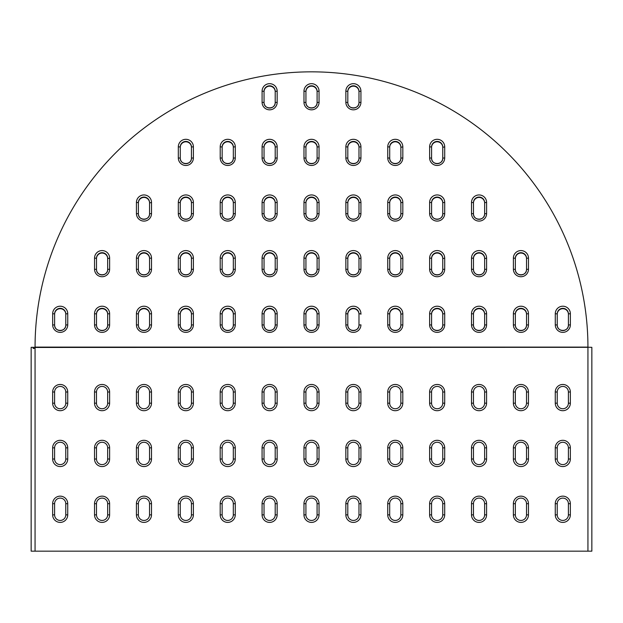 <?xml version="1.0" encoding="UTF-8"?>
<svg xmlns="http://www.w3.org/2000/svg" width="623" height="623" viewBox="0 0 623 623"><rect width="100%" height="100%" fill="white"/><g stroke="black" fill="none" stroke-linecap="round" stroke-linejoin="round"><path stroke-width="0.93" d="M262.088 102.312A7.538 7.507 -0 0 0 269.627 109.827A7.538 7.507 -0 0 0 277.165 102.312L275.21 102.484A5.584 5.56 180 0 1 269.627 108.052A5.584 5.56 180 0 1 264.043 102.484C263.693 109.648 275.568 109.648 275.21 102.484L275.21 91.355A5.584 5.56 180 0 0 269.627 85.795A5.584 5.56 180 0 0 264.043 91.355L262.088 91.184L262.088 102.312L264.043 102.484L264.043 91.721A5.584 5.56 -0 0 1 269.627 86.161A5.584 5.56 -0 0 1 275.21 91.721M35.09 346.302L35.09 348.421L33.136 348.421L33.136 347.323L35.059 347.323L35.059 551.16L31.15 551.16L31.15 347.323L33.136 347.323M35.059 346.131A276.441 275.389 180 0 1 311.991 71.84A276.441 275.389 180 0 1 587.941 347.104L587.91 347.237M345.858 102.312L347.813 102.484L347.813 91.355L345.858 91.184L345.858 102.312A7.538 7.507 -0 0 0 353.397 109.827A7.538 7.507 -0 0 0 360.935 102.312L360.935 91.184A7.538 7.507 -0 0 0 353.397 83.677A7.538 7.507 -0 0 0 345.858 91.184M347.813 91.355A5.584 5.56 180 0 1 353.397 85.795A5.584 5.56 180 0 1 358.98 91.355L358.98 102.484L360.935 102.312M358.98 91.721A5.584 5.56 -0 0 0 353.397 86.161A5.584 5.56 -0 0 0 347.813 91.721M303.977 102.312L305.932 102.484L305.932 91.355L303.977 91.184L303.977 102.312A7.538 7.507 -0 0 0 311.516 109.827A7.538 7.507 -0 0 0 319.054 102.312L319.054 91.184A7.538 7.507 -0 0 0 311.516 83.677A7.538 7.507 -0 0 0 303.977 91.184M305.932 91.355A5.584 5.56 180 0 1 311.516 85.795A5.584 5.56 180 0 1 317.099 91.355L317.099 102.484L319.054 102.312M317.099 91.721A5.584 5.56 -0 0 0 311.516 86.161A5.584 5.56 -0 0 0 305.932 91.721M178.318 157.946L180.273 158.117L180.273 146.989L178.318 146.818L178.318 157.946A7.538 7.507 -0 0 0 185.856 165.461A7.538 7.507 -0 0 0 193.395 157.946L193.395 146.818A7.538 7.507 -0 0 0 185.856 139.311A7.538 7.507 -0 0 0 178.318 146.818M180.273 146.989A5.584 5.56 180 0 1 185.856 141.429A5.584 5.56 180 0 1 191.44 146.989L191.44 158.117L193.395 157.946M191.44 147.355A5.584 5.56 -0 0 0 185.856 141.795A5.584 5.56 -0 0 0 180.273 147.355M429.629 157.946L431.583 158.117L431.583 146.989L429.629 146.818L429.629 157.946A7.538 7.507 -0 0 0 437.167 165.461A7.538 7.507 -0 0 0 444.705 157.946L444.705 146.818A7.538 7.507 -0 0 0 437.167 139.311A7.538 7.507 -0 0 0 429.629 146.818M431.583 146.989A5.584 5.56 180 0 1 437.167 141.429A5.584 5.56 180 0 1 442.751 146.989L442.751 158.117L444.705 157.946M444.705 146.818L442.751 147.355A5.584 5.56 -0 0 0 437.167 141.795A5.584 5.56 -0 0 0 431.583 147.355M220.207 157.946L222.162 158.117L222.162 147.355A5.584 5.56 -0 0 1 227.745 141.795A5.584 5.56 -0 0 1 233.329 147.355L233.329 158.117L235.284 157.946L235.284 146.818A7.538 7.507 -0 0 0 227.745 139.311A7.538 7.507 -0 0 0 220.207 146.818L220.207 157.946A7.538 7.507 -0 0 0 227.745 165.461A7.538 7.507 -0 0 0 235.284 157.946M387.747 157.946L389.702 158.117L389.702 146.989L387.747 146.818L387.747 157.946A7.538 7.507 -0 0 0 395.286 165.461A7.538 7.507 -0 0 0 402.824 157.946L402.824 146.818A7.538 7.507 -0 0 0 395.286 139.311A7.538 7.507 -0 0 0 387.747 146.818M389.702 146.989A5.584 5.56 180 0 1 395.286 141.429A5.584 5.56 180 0 1 400.869 146.989L400.869 158.117L402.824 157.946M402.824 146.818L400.869 147.355A5.584 5.56 -0 0 0 395.286 141.795A5.584 5.56 -0 0 0 389.702 147.355M262.088 157.946A7.538 7.507 -0 0 0 269.627 165.461A7.538 7.507 -0 0 0 277.165 157.946L277.165 146.818A7.538 7.507 -0 0 0 269.627 139.311A7.538 7.507 -0 0 0 262.088 146.818L262.088 157.946L264.043 158.117L264.043 147.355A5.584 5.56 -0 0 1 269.627 141.795A5.584 5.56 -0 0 1 275.21 147.355M262.088 146.818L264.043 146.989A5.584 5.56 180 0 1 269.627 141.429A5.584 5.56 180 0 1 275.21 146.989L275.21 158.117L277.165 157.946M345.858 157.946L347.813 158.117L347.813 146.989L345.858 146.818L345.858 157.946A7.538 7.507 -0 0 0 353.397 165.461A7.538 7.507 -0 0 0 360.935 157.946L360.935 146.818A7.538 7.507 -0 0 0 353.397 139.311A7.538 7.507 -0 0 0 345.858 146.818M347.813 146.989A5.584 5.56 180 0 1 353.397 141.429A5.584 5.56 180 0 1 358.98 146.989L358.98 158.117L360.935 157.946M358.98 147.355A5.584 5.56 -0 0 0 353.397 141.795A5.584 5.56 -0 0 0 347.813 147.355M303.977 157.946L305.932 158.117L305.932 146.989L303.977 146.818L303.977 157.946A7.538 7.507 -0 0 0 311.516 165.461A7.538 7.507 -0 0 0 319.054 157.946L319.054 146.818A7.538 7.507 -0 0 0 311.516 139.311A7.538 7.507 -0 0 0 303.977 146.818M305.932 146.989A5.584 5.56 180 0 1 311.516 141.429A5.584 5.56 180 0 1 317.099 146.989L317.099 158.117L319.054 157.946M317.099 147.355A5.584 5.56 -0 0 0 311.516 141.795A5.584 5.56 -0 0 0 305.932 147.355M136.437 213.58L138.392 213.751L138.392 202.623L136.437 202.452L136.437 213.58A7.538 7.507 -0 0 0 143.975 221.095A7.538 7.507 -0 0 0 151.514 213.58L151.514 202.452A7.538 7.507 -0 0 0 143.975 194.944A7.538 7.507 -0 0 0 136.437 202.452M138.392 202.623A5.584 5.56 180 0 1 143.975 197.063A5.584 5.56 180 0 1 149.559 202.623L149.559 213.751L151.514 213.58M151.514 202.452L149.559 202.989A5.584 5.56 -0 0 0 143.975 197.429A5.584 5.56 -0 0 0 138.392 202.989M471.518 213.58L473.472 213.751L473.472 202.989A5.584 5.56 -0 0 1 479.056 197.429A5.584 5.56 -0 0 1 484.639 202.989L484.639 213.751L486.594 213.58L486.594 202.452A7.538 7.507 -0 0 0 479.056 194.944A7.538 7.507 -0 0 0 471.518 202.452L471.518 213.58A7.538 7.507 -0 0 0 479.056 221.095A7.538 7.507 -0 0 0 486.594 213.58M178.318 213.58L180.273 213.751L180.273 202.989A5.584 5.56 -0 0 1 185.856 197.429A5.584 5.56 -0 0 1 191.44 202.989L191.44 213.751L193.395 213.58L193.395 202.452A7.538 7.507 -0 0 0 185.856 194.944A7.538 7.507 -0 0 0 178.318 202.452L178.318 213.58A7.538 7.507 -0 0 0 185.856 221.095A7.538 7.507 -0 0 0 193.395 213.58M429.629 213.58L431.583 213.751L431.583 202.623L429.629 202.452L429.629 213.58A7.538 7.507 -0 0 0 437.167 221.095A7.538 7.507 -0 0 0 444.705 213.58L444.705 202.452A7.538 7.507 -0 0 0 437.167 194.944A7.538 7.507 -0 0 0 429.629 202.452M431.583 202.623A5.584 5.56 180 0 1 437.167 197.063A5.584 5.56 180 0 1 442.751 202.623L442.751 213.751L444.705 213.58M442.751 202.989A5.584 5.56 -0 0 0 437.167 197.429A5.584 5.56 -0 0 0 431.583 202.989M220.207 213.58L222.162 213.751L222.162 202.989A5.584 5.56 -0 0 1 227.745 197.429A5.584 5.56 -0 0 1 233.329 202.989L233.329 213.751L235.284 213.58L235.284 202.452A7.538 7.507 -0 0 0 227.745 194.944A7.538 7.507 -0 0 0 220.207 202.452L220.207 213.58A7.538 7.507 -0 0 0 227.745 221.095A7.538 7.507 -0 0 0 235.284 213.58M387.747 213.58L389.702 213.751L389.702 202.623L387.747 202.452L387.747 213.58A7.538 7.507 -0 0 0 395.286 221.095A7.538 7.507 -0 0 0 402.824 213.58L402.824 202.452A7.538 7.507 -0 0 0 395.286 194.944A7.538 7.507 -0 0 0 387.747 202.452M389.702 202.623A5.584 5.56 180 0 1 395.286 197.063A5.584 5.56 180 0 1 400.869 202.623L400.869 213.751L402.824 213.58M400.869 202.989A5.584 5.56 -0 0 0 395.286 197.429A5.584 5.56 -0 0 0 389.702 202.989M262.088 213.58A7.538 7.507 -0 0 0 269.627 221.095A7.538 7.507 -0 0 0 277.165 213.58L277.165 202.452A7.538 7.507 -0 0 0 269.627 194.944A7.538 7.507 -0 0 0 262.088 202.452L262.088 213.58L264.043 213.751L264.043 202.989A5.584 5.56 -0 0 1 269.627 197.429A5.584 5.56 -0 0 1 275.21 202.989M262.088 202.452L264.043 202.623A5.584 5.56 180 0 1 269.627 197.063A5.584 5.56 180 0 1 275.21 202.623L275.21 213.751L277.165 213.58M345.858 213.58A7.538 7.507 -0 0 0 353.397 221.095A7.538 7.507 -0 0 0 360.935 213.58L360.935 202.452A7.538 7.507 -0 0 0 353.397 194.944A7.538 7.507 -0 0 0 345.858 202.452L345.858 213.58L347.813 213.751L347.813 202.989A5.584 5.56 -0 0 1 353.397 197.429A5.584 5.56 -0 0 1 358.98 202.989M345.858 202.452L347.813 202.623A5.584 5.56 180 0 1 353.397 197.063A5.584 5.56 180 0 1 358.98 202.623L358.98 213.751L360.935 213.58M303.977 213.58L305.932 213.751L305.932 202.623L303.977 202.452L303.977 213.58A7.538 7.507 -0 0 0 311.516 221.095A7.538 7.507 -0 0 0 319.054 213.58L319.054 202.452A7.538 7.507 -0 0 0 311.516 194.944A7.538 7.507 -0 0 0 303.977 202.452M305.932 202.623A5.584 5.56 180 0 1 311.516 197.063A5.584 5.56 180 0 1 317.099 202.623L317.099 213.751L319.054 213.58M317.099 202.989A5.584 5.56 -0 0 0 311.516 197.429A5.584 5.56 -0 0 0 305.932 202.989M94.548 269.214L96.503 269.385L96.503 258.257L94.548 258.086L94.548 269.214A7.538 7.507 -0 0 0 102.086 276.729A7.538 7.507 -0 0 0 109.625 269.214L109.625 258.086A7.538 7.507 -0 0 0 102.086 250.578A7.538 7.507 -0 0 0 94.548 258.086M96.503 258.257A5.584 5.56 180 0 1 102.086 252.697A5.584 5.56 180 0 1 107.67 258.257L107.67 269.385L109.625 269.214M109.625 258.086L107.67 258.623A5.584 5.56 -0 0 0 102.086 253.063A5.584 5.56 -0 0 0 96.503 258.623M513.399 269.214L515.353 269.385L515.353 258.623A5.584 5.56 -0 0 1 520.937 253.063A5.584 5.56 -0 0 1 526.521 258.623L526.521 269.385L528.475 269.214L528.475 258.086A7.538 7.507 -0 0 0 520.937 250.578A7.538 7.507 -0 0 0 513.399 258.086L513.399 269.214A7.538 7.507 -0 0 0 520.937 276.729A7.538 7.507 -0 0 0 528.475 269.214M136.437 269.214A7.538 7.507 -0 0 0 143.975 276.729A7.538 7.507 -0 0 0 151.514 269.214L151.514 258.086A7.538 7.507 -0 0 0 143.975 250.578A7.538 7.507 -0 0 0 136.437 258.086L136.437 269.214L138.392 269.385L138.392 258.623A5.584 5.56 -0 0 1 143.975 253.063A5.584 5.56 -0 0 1 149.559 258.623M136.437 258.086L138.392 258.257A5.584 5.56 180 0 1 143.975 252.697A5.584 5.56 180 0 1 149.559 258.257L149.559 269.385L151.514 269.214M471.518 269.214L473.472 269.385L473.472 258.257L471.518 258.086L471.518 269.214A7.538 7.507 -0 0 0 479.056 276.729A7.538 7.507 -0 0 0 486.594 269.214L486.594 258.086A7.538 7.507 -0 0 0 479.056 250.578A7.538 7.507 -0 0 0 471.518 258.086M473.472 258.257A5.584 5.56 180 0 1 479.056 252.697A5.584 5.56 180 0 1 484.639 258.257L484.639 269.385L486.594 269.214M486.594 258.086L484.639 258.623A5.584 5.56 -0 0 0 479.056 253.063A5.584 5.56 -0 0 0 473.472 258.623M178.318 269.214L180.273 269.385L180.273 258.623A5.584 5.56 -0 0 1 185.856 253.063A5.584 5.56 -0 0 1 191.44 258.623L191.44 269.385L193.395 269.214L193.395 258.086A7.538 7.507 -0 0 0 185.856 250.578A7.538 7.507 -0 0 0 178.318 258.086L178.318 269.214A7.538 7.507 -0 0 0 185.856 276.729A7.538 7.507 -0 0 0 193.395 269.214M429.629 269.214L431.583 269.385L431.583 258.257L429.629 258.086L429.629 269.214A7.538 7.507 -0 0 0 437.167 276.729A7.538 7.507 -0 0 0 444.705 269.214L444.705 258.086A7.538 7.507 -0 0 0 437.167 250.578A7.538 7.507 -0 0 0 429.629 258.086M431.583 258.257A5.584 5.56 180 0 1 437.167 252.697A5.584 5.56 180 0 1 442.751 258.257L442.751 269.385L444.705 269.214M444.705 258.086L442.751 258.623A5.584 5.56 -0 0 0 437.167 253.063A5.584 5.56 -0 0 0 431.583 258.623M220.207 269.214L222.162 269.385L222.162 258.623A5.584 5.56 -0 0 1 227.745 253.063A5.584 5.56 -0 0 1 233.329 258.623L233.329 269.385L235.284 269.214L235.284 258.086A7.538 7.507 -0 0 0 227.745 250.578A7.538 7.507 -0 0 0 220.207 258.086L220.207 269.214A7.538 7.507 -0 0 0 227.745 276.729A7.538 7.507 -0 0 0 235.284 269.214M387.747 269.214L389.702 269.385L389.702 258.257L387.747 258.086L387.747 269.214A7.538 7.507 -0 0 0 395.286 276.729A7.538 7.507 -0 0 0 402.824 269.214L402.824 258.086A7.538 7.507 -0 0 0 395.286 250.578A7.538 7.507 -0 0 0 387.747 258.086M389.702 258.257A5.584 5.56 180 0 1 395.286 252.697A5.584 5.56 180 0 1 400.869 258.257L400.869 269.385L402.824 269.214M402.824 258.086L400.869 258.623A5.584 5.56 -0 0 0 395.286 253.063A5.584 5.56 -0 0 0 389.702 258.623M262.088 269.214L264.043 269.385L264.043 258.623A5.584 5.56 -0 0 1 269.627 253.063A5.584 5.56 -0 0 1 275.21 258.623L275.21 269.385L277.165 269.214L277.165 258.086A7.538 7.507 -0 0 0 269.627 250.578A7.538 7.507 -0 0 0 262.088 258.086L262.088 269.214A7.538 7.507 -0 0 0 269.627 276.729A7.538 7.507 -0 0 0 277.165 269.214M345.858 269.214L347.813 269.385L347.813 258.257L345.858 258.086L345.858 269.214A7.538 7.507 -0 0 0 353.397 276.729A7.538 7.507 -0 0 0 360.935 269.214L360.935 258.086A7.538 7.507 -0 0 0 353.397 250.578A7.538 7.507 -0 0 0 345.858 258.086M347.813 258.257A5.584 5.56 180 0 1 353.397 252.697A5.584 5.56 180 0 1 358.98 258.257L358.98 269.385L360.935 269.214M360.935 258.086L358.98 258.623A5.584 5.56 -0 0 0 353.397 253.063A5.584 5.56 -0 0 0 347.813 258.623M303.977 269.214L305.932 269.385L305.932 258.257L303.977 258.086L303.977 269.214A7.538 7.507 -0 0 0 311.516 276.729A7.538 7.507 -0 0 0 319.054 269.214L319.054 258.086A7.538 7.507 -0 0 0 311.516 250.578A7.538 7.507 -0 0 0 303.977 258.086M305.932 258.257A5.584 5.56 180 0 1 311.516 252.697A5.584 5.56 180 0 1 317.099 258.257L317.099 269.385L319.054 269.214M317.099 258.623A5.584 5.56 -0 0 0 311.516 253.063A5.584 5.56 -0 0 0 305.932 258.623M52.667 324.848L54.622 325.019L54.622 314.257A5.584 5.56 -0 0 1 60.205 308.697A5.584 5.56 -0 0 1 65.789 314.257L65.789 325.019L67.743 324.848L67.743 313.727A7.538 7.507 -0 0 0 60.205 306.212A7.538 7.507 -0 0 0 52.667 313.727L52.667 324.848A7.538 7.507 -0 0 0 60.205 332.363A7.538 7.507 -0 0 0 67.743 324.848M555.288 324.848A7.538 7.507 -0 0 0 562.826 332.363A7.538 7.507 -0 0 0 570.364 324.848L570.364 313.727A7.538 7.507 -0 0 0 562.826 306.212A7.538 7.507 -0 0 0 555.288 313.727L555.288 324.848L557.242 325.019L557.242 314.257A5.584 5.56 -0 0 1 562.826 308.697A5.584 5.56 -0 0 1 568.41 314.257M555.288 313.727L557.242 313.891A5.584 5.56 180 0 1 562.826 308.33A5.584 5.56 180 0 1 568.41 313.891L568.41 325.019L570.364 324.848M94.548 324.848L96.503 325.019L96.503 314.257A5.584 5.56 -0 0 1 102.086 308.697A5.584 5.56 -0 0 1 107.67 314.257L107.67 325.019L109.625 324.848L109.625 313.727A7.538 7.507 -0 0 0 102.086 306.212A7.538 7.507 -0 0 0 94.548 313.727L94.548 324.848A7.538 7.507 -0 0 0 102.086 332.363A7.538 7.507 -0 0 0 109.625 324.848M513.399 324.848A7.538 7.507 -0 0 0 520.937 332.363A7.538 7.507 -0 0 0 528.475 324.848L528.475 313.727A7.538 7.507 -0 0 0 520.937 306.212A7.538 7.507 -0 0 0 513.399 313.727L513.399 324.848L515.353 325.019L515.353 314.257A5.584 5.56 -0 0 1 520.937 308.697A5.584 5.56 -0 0 1 526.521 314.257M513.399 313.727L515.353 313.891A5.584 5.56 180 0 1 520.937 308.33A5.584 5.56 180 0 1 526.521 313.891L526.521 325.019L528.475 324.848M136.437 324.848L138.392 325.019L138.392 314.257A5.584 5.56 -0 0 1 143.975 308.697A5.584 5.56 -0 0 1 149.559 314.257L149.559 325.019L151.514 324.848L151.514 313.727A7.538 7.507 -0 0 0 143.975 306.212A7.538 7.507 -0 0 0 136.437 313.727L136.437 324.848A7.538 7.507 -0 0 0 143.975 332.363A7.538 7.507 -0 0 0 151.514 324.848M471.518 324.848L473.472 325.019L473.472 314.257A5.584 5.56 -0 0 1 479.056 308.697A5.584 5.56 -0 0 1 484.639 314.257L484.639 325.019L486.594 324.848L486.594 313.727A7.538 7.507 -0 0 0 479.056 306.212A7.538 7.507 -0 0 0 471.518 313.727L471.518 324.848A7.538 7.507 -0 0 0 479.056 332.363A7.538 7.507 -0 0 0 486.594 324.848M178.318 324.848L180.273 325.019L180.273 314.257A5.584 5.56 -0 0 1 185.856 308.697A5.584 5.56 -0 0 1 191.44 314.257L191.44 325.019L193.395 324.848L193.395 313.727A7.538 7.507 -0 0 0 185.856 306.212A7.538 7.507 -0 0 0 178.318 313.727L178.318 324.848A7.538 7.507 -0 0 0 185.856 332.363A7.538 7.507 -0 0 0 193.395 324.848L193.395 314.257M429.629 324.848L431.583 325.019L431.583 314.257A5.584 5.56 -0 0 1 437.167 308.697A5.584 5.56 -0 0 1 442.751 314.257L442.751 325.019L444.705 324.848L444.705 313.727A7.538 7.507 -0 0 0 437.167 306.212A7.538 7.507 -0 0 0 429.629 313.727L429.629 324.848A7.538 7.507 -0 0 0 437.167 332.363A7.538 7.507 -0 0 0 444.705 324.848M220.207 324.848A7.538 7.507 -0 0 0 227.745 332.363A7.538 7.507 -0 0 0 235.284 324.848L235.284 313.727A7.538 7.507 -0 0 0 227.745 306.212A7.538 7.507 -0 0 0 220.207 313.727L220.207 324.848L222.162 325.019L222.162 314.257A5.584 5.56 -0 0 1 227.745 308.697A5.584 5.56 -0 0 1 233.329 314.257M220.207 313.727L222.162 313.891A5.584 5.56 180 0 1 227.745 308.33A5.584 5.56 180 0 1 233.329 313.891L233.329 325.019L235.284 324.848M387.747 324.848L389.702 325.019L389.702 313.891L387.747 313.727L387.747 324.848A7.538 7.507 -0 0 0 395.286 332.363A7.538 7.507 -0 0 0 402.824 324.848L402.824 313.727A7.538 7.507 -0 0 0 395.286 306.212A7.538 7.507 -0 0 0 387.747 313.727M389.702 313.891A5.584 5.56 180 0 1 395.286 308.33A5.584 5.56 180 0 1 400.869 313.891L400.869 325.019L402.824 324.848M402.824 313.727L400.869 314.257A5.584 5.56 -0 0 0 395.286 308.697A5.584 5.56 -0 0 0 389.702 314.257M262.088 324.848A7.538 7.507 -0 0 0 269.627 332.363A7.538 7.507 -0 0 0 277.165 324.848L277.165 313.727A7.538 7.507 -0 0 0 269.627 306.212A7.538 7.507 -0 0 0 262.088 313.727L262.088 324.848L264.043 325.019L264.043 314.257A5.584 5.56 -0 0 1 269.627 308.697A5.584 5.56 -0 0 1 275.21 314.257M262.088 313.727L264.043 313.891A5.584 5.56 180 0 1 269.627 308.33A5.584 5.56 180 0 1 275.21 313.891L275.21 325.019L277.165 324.848M360.935 314.257L360.935 313.727A7.538 7.507 -0 0 0 353.397 306.212A7.538 7.507 -0 0 0 345.858 313.727L345.858 324.848L347.813 325.019L347.813 314.257A5.584 5.56 -0 0 1 353.397 308.697A5.584 5.56 -0 0 1 358.98 314.257M345.858 313.727L347.813 313.891A5.584 5.56 180 0 1 353.397 308.33A5.584 5.56 180 0 1 358.98 313.891L358.98 325.019L360.935 324.848A7.538 7.507 -0 0 1 353.397 332.363A7.538 7.507 -0 0 1 345.858 324.848M303.977 324.848L305.932 325.019L305.932 313.891L303.977 313.727L303.977 324.848A7.538 7.507 -0 0 0 311.516 332.363A7.538 7.507 -0 0 0 319.054 324.848L319.054 313.727A7.538 7.507 -0 0 0 311.516 306.212A7.538 7.507 -0 0 0 303.977 313.727M305.932 313.891A5.584 5.56 180 0 1 311.516 308.33A5.584 5.56 180 0 1 317.099 313.891L317.099 325.019L319.054 324.848L319.054 314.257M317.099 314.257A5.584 5.56 -0 0 0 311.516 308.697A5.584 5.56 -0 0 0 305.932 314.257M557.227 403.167L557.227 391.999A5.584 5.584 0 0 1 562.81 386.416A5.584 5.584 0 0 1 568.394 391.999L568.394 403.167A5.584 5.584 0 0 1 562.81 408.75A5.584 5.584 0 0 1 557.227 403.167L555.272 403.167A7.538 7.538 0 0 0 562.81 410.705A7.538 7.538 0 0 0 570.349 403.167L570.349 391.999A7.538 7.538 0 0 0 562.81 384.461A7.538 7.538 0 0 0 555.272 391.999L555.272 403.167M587.941 347.237L591.85 347.323L591.85 551.16L35.059 551.16M54.606 403.167L54.606 391.999A5.584 5.584 0 0 1 60.19 386.416A5.584 5.584 0 0 1 65.773 391.999L65.773 403.167A5.584 5.584 0 0 1 60.19 408.75A5.584 5.584 0 0 1 54.606 403.167L52.651 403.167A7.538 7.538 0 0 0 60.19 410.705A7.538 7.538 0 0 0 67.728 403.167L67.728 391.999A7.538 7.538 0 0 0 60.19 384.461A7.538 7.538 0 0 0 52.651 391.999L52.651 403.167M515.338 403.167L515.338 391.999A5.584 5.584 0 0 1 520.921 386.416A5.584 5.584 0 0 1 526.513 391.999L526.513 403.167A5.584 5.584 0 0 1 520.921 408.75A5.584 5.584 0 0 1 515.338 403.167L513.383 403.167A7.538 7.538 0 0 0 520.921 410.705A7.538 7.538 0 0 0 528.468 403.167L528.468 391.999A7.538 7.538 0 0 0 520.921 384.461A7.538 7.538 0 0 0 513.383 391.999L513.383 403.167M96.487 403.167L96.487 391.999A5.584 5.584 0 0 1 102.079 386.416A5.584 5.584 0 0 1 107.662 391.999L107.662 403.167A5.584 5.584 0 0 1 102.079 408.75A5.584 5.584 0 0 1 96.487 403.167L94.532 403.167A7.538 7.538 0 0 0 102.079 410.705A7.538 7.538 0 0 0 109.617 403.167L109.617 391.999A7.538 7.538 0 0 0 102.079 384.461A7.538 7.538 0 0 0 94.532 391.999L94.532 403.167M473.457 403.167L473.457 391.999A5.584 5.584 0 0 1 479.04 386.416A5.584 5.584 0 0 1 484.624 391.999L484.624 403.167A5.584 5.584 0 0 1 479.04 408.75A5.584 5.584 0 0 1 473.457 403.167L471.502 403.167A7.538 7.538 0 0 0 479.04 410.705A7.538 7.538 0 0 0 486.579 403.167L486.579 391.999A7.538 7.538 0 0 0 479.04 384.461A7.538 7.538 0 0 0 471.502 391.999L471.502 403.167M138.376 403.167L138.376 391.999A5.584 5.584 0 0 1 143.96 386.416A5.584 5.584 0 0 1 149.543 391.999L149.543 403.167A5.584 5.584 0 0 1 143.96 408.75A5.584 5.584 0 0 1 138.376 403.167L136.421 403.167A7.538 7.538 0 0 0 143.96 410.705A7.538 7.538 0 0 0 151.498 403.167L151.498 391.999A7.538 7.538 0 0 0 143.96 384.461A7.538 7.538 0 0 0 136.421 391.999L136.421 403.167M431.568 403.167L431.568 391.999A5.584 5.584 0 0 1 437.151 386.416A5.584 5.584 0 0 1 442.743 391.999L442.743 403.167A5.584 5.584 0 0 1 437.151 408.75A5.584 5.584 0 0 1 431.568 403.167L429.613 403.167A7.538 7.538 0 0 0 437.151 410.705A7.538 7.538 0 0 0 444.697 403.167L444.697 391.999A7.538 7.538 0 0 0 437.151 384.461A7.538 7.538 0 0 0 429.613 391.999L429.613 403.167M180.257 403.167L180.257 391.999A5.584 5.584 0 0 1 185.849 386.416A5.584 5.584 0 0 1 191.432 391.999L191.432 403.167A5.584 5.584 0 0 1 185.849 408.75A5.584 5.584 0 0 1 180.257 403.167L178.303 403.167A7.538 7.538 0 0 0 185.849 410.705A7.538 7.538 0 0 0 193.387 403.167L193.387 391.999A7.538 7.538 0 0 0 185.849 384.461A7.538 7.538 0 0 0 178.303 391.999L178.303 403.167M389.687 403.167L389.687 391.999A5.584 5.584 0 0 1 395.27 386.416A5.584 5.584 0 0 1 400.854 391.999L400.854 403.167A5.584 5.584 0 0 1 395.27 408.75A5.584 5.584 0 0 1 389.687 403.167L387.732 403.167A7.538 7.538 0 0 0 395.27 410.705A7.538 7.538 0 0 0 402.808 403.167L402.808 391.999A7.538 7.538 0 0 0 395.27 384.461A7.538 7.538 0 0 0 387.732 391.999L387.732 403.167M222.146 403.167L222.146 391.999A5.584 5.584 0 0 1 227.73 386.416A5.584 5.584 0 0 1 233.314 391.999L233.314 403.167A5.584 5.584 0 0 1 227.73 408.75A5.584 5.584 0 0 1 222.146 403.167L220.192 403.167A7.538 7.538 0 0 0 227.73 410.705A7.538 7.538 0 0 0 235.268 403.167L235.268 391.999A7.538 7.538 0 0 0 227.73 384.461A7.538 7.538 0 0 0 220.192 391.999L220.192 403.167M347.798 403.167L347.798 391.999A5.584 5.584 0 0 1 353.381 386.416A5.584 5.584 0 0 1 358.973 391.999L358.973 403.167A5.584 5.584 0 0 1 353.381 408.75A5.584 5.584 0 0 1 347.798 403.167L345.843 403.167A7.538 7.538 0 0 0 353.381 410.705A7.538 7.538 0 0 0 360.927 403.167L360.927 391.999A7.538 7.538 0 0 0 353.381 384.461A7.538 7.538 0 0 0 345.843 391.999L345.843 403.167M264.027 403.167L264.027 391.999A5.584 5.584 0 0 1 269.619 386.416A5.584 5.584 0 0 1 275.202 391.999L275.202 403.167A5.584 5.584 0 0 1 269.619 408.75A5.584 5.584 0 0 1 264.027 403.167L262.073 403.167A7.538 7.538 0 0 0 269.619 410.705A7.538 7.538 0 0 0 277.157 403.167L277.157 391.999A7.538 7.538 0 0 0 269.619 384.461A7.538 7.538 0 0 0 262.073 391.999L262.073 403.167M305.916 403.167L305.916 391.999A5.584 5.584 0 0 1 311.5 386.416A5.584 5.584 0 0 1 317.084 391.999L317.084 403.167A5.584 5.584 0 0 1 311.5 408.75A5.584 5.584 0 0 1 305.916 403.167L303.962 403.167A7.538 7.538 0 0 0 311.5 410.705A7.538 7.538 0 0 0 319.038 403.167L319.038 391.999A7.538 7.538 0 0 0 311.5 384.461A7.538 7.538 0 0 0 303.962 391.999L303.962 403.167M557.227 459.019L557.227 447.844A5.584 5.584 0 0 1 562.81 442.26A5.584 5.584 0 0 1 568.394 447.844L568.394 459.019A5.584 5.584 0 0 1 562.81 464.602A5.584 5.584 0 0 1 557.227 459.019L555.272 459.019A7.538 7.538 0 0 0 562.81 466.557A7.538 7.538 0 0 0 570.349 459.019L570.349 447.844A7.538 7.538 0 0 0 562.81 440.305A7.538 7.538 0 0 0 555.272 447.844L555.272 459.019M54.606 459.019L54.606 447.844A5.584 5.584 0 0 1 60.19 442.26A5.584 5.584 0 0 1 65.773 447.844L65.773 459.019A5.584 5.584 0 0 1 60.19 464.602A5.584 5.584 0 0 1 54.606 459.019L52.651 459.019A7.538 7.538 0 0 0 60.19 466.557A7.538 7.538 0 0 0 67.728 459.019L67.728 447.844A7.538 7.538 0 0 0 60.19 440.305A7.538 7.538 0 0 0 52.651 447.844L52.651 459.019M515.338 459.019L515.338 447.844A5.584 5.584 0 0 1 520.921 442.26A5.584 5.584 0 0 1 526.513 447.844L526.513 459.019A5.584 5.584 0 0 1 520.921 464.602A5.584 5.584 0 0 1 515.338 459.019L513.383 459.019A7.538 7.538 0 0 0 520.921 466.557A7.538 7.538 0 0 0 528.468 459.019L528.468 447.844A7.538 7.538 0 0 0 520.921 440.305A7.538 7.538 0 0 0 513.383 447.844L513.383 459.019M96.487 459.019L96.487 447.844A5.584 5.584 0 0 1 102.079 442.26A5.584 5.584 0 0 1 107.662 447.844L107.662 459.019A5.584 5.584 0 0 1 102.079 464.602A5.584 5.584 0 0 1 96.487 459.019L94.532 459.019A7.538 7.538 0 0 0 102.079 466.557A7.538 7.538 0 0 0 109.617 459.019L109.617 447.844A7.538 7.538 0 0 0 102.079 440.305A7.538 7.538 0 0 0 94.532 447.844L94.532 459.019M473.457 459.019L473.457 447.844A5.584 5.584 0 0 1 479.04 442.26A5.584 5.584 0 0 1 484.624 447.844L484.624 459.019A5.584 5.584 0 0 1 479.04 464.602A5.584 5.584 0 0 1 473.457 459.019L471.502 459.019A7.538 7.538 0 0 0 479.04 466.557A7.538 7.538 0 0 0 486.579 459.019L486.579 447.844A7.538 7.538 0 0 0 479.04 440.305A7.538 7.538 0 0 0 471.502 447.844L471.502 459.019M138.376 459.019L138.376 447.844A5.584 5.584 0 0 1 143.96 442.26A5.584 5.584 0 0 1 149.543 447.844L149.543 459.019A5.584 5.584 0 0 1 143.96 464.602A5.584 5.584 0 0 1 138.376 459.019L136.421 459.019A7.538 7.538 0 0 0 143.96 466.557A7.538 7.538 0 0 0 151.498 459.019L151.498 447.844A7.538 7.538 0 0 0 143.96 440.305A7.538 7.538 0 0 0 136.421 447.844L136.421 459.019M431.568 459.019L431.568 447.844A5.584 5.584 0 0 1 437.151 442.26A5.584 5.584 0 0 1 442.743 447.844L442.743 459.019A5.584 5.584 0 0 1 437.151 464.602A5.584 5.584 0 0 1 431.568 459.019L429.613 459.019A7.538 7.538 0 0 0 437.151 466.557A7.538 7.538 0 0 0 444.697 459.019L444.697 447.844A7.538 7.538 0 0 0 437.151 440.305A7.538 7.538 0 0 0 429.613 447.844L429.613 459.019M180.257 459.019L180.257 447.844A5.584 5.584 0 0 1 185.849 442.26A5.584 5.584 0 0 1 191.432 447.844L191.432 459.019A5.584 5.584 0 0 1 185.849 464.602A5.584 5.584 0 0 1 180.257 459.019L178.303 459.019A7.538 7.538 0 0 0 185.849 466.557A7.538 7.538 0 0 0 193.387 459.019L193.387 447.844A7.538 7.538 0 0 0 185.849 440.305A7.538 7.538 0 0 0 178.303 447.844L178.303 459.019M389.687 459.019L389.687 447.844A5.584 5.584 0 0 1 395.27 442.26A5.584 5.584 0 0 1 400.854 447.844L400.854 459.019A5.584 5.584 0 0 1 395.27 464.602A5.584 5.584 0 0 1 389.687 459.019L387.732 459.019A7.538 7.538 0 0 0 395.27 466.557A7.538 7.538 0 0 0 402.808 459.019L402.808 447.844A7.538 7.538 0 0 0 395.27 440.305A7.538 7.538 0 0 0 387.732 447.844L387.732 459.019M222.146 459.019L222.146 447.844A5.584 5.584 0 0 1 227.73 442.26A5.584 5.584 0 0 1 233.314 447.844L233.314 459.019A5.584 5.584 0 0 1 227.73 464.602A5.584 5.584 0 0 1 222.146 459.019L220.192 459.019A7.538 7.538 0 0 0 227.73 466.557A7.538 7.538 0 0 0 235.268 459.019L235.268 447.844A7.538 7.538 0 0 0 227.73 440.305A7.538 7.538 0 0 0 220.192 447.844L220.192 459.019M347.798 459.019L347.798 447.844A5.584 5.584 0 0 1 353.381 442.26A5.584 5.584 0 0 1 358.973 447.844L358.973 459.019A5.584 5.584 0 0 1 353.381 464.602A5.584 5.584 0 0 1 347.798 459.019L345.843 459.019A7.538 7.538 0 0 0 353.381 466.557A7.538 7.538 0 0 0 360.927 459.019L360.927 447.844A7.538 7.538 0 0 0 353.381 440.305A7.538 7.538 0 0 0 345.843 447.844L345.843 459.019M264.027 459.019L264.027 447.844A5.584 5.584 0 0 1 269.619 442.26A5.584 5.584 0 0 1 275.202 447.844L275.202 459.019A5.584 5.584 0 0 1 269.619 464.602A5.584 5.584 0 0 1 264.027 459.019L262.073 459.019A7.538 7.538 0 0 0 269.619 466.557A7.538 7.538 0 0 0 277.157 459.019L277.157 447.844A7.538 7.538 0 0 0 269.619 440.305A7.538 7.538 0 0 0 262.073 447.844L262.073 459.019M305.916 459.019L305.916 447.844A5.584 5.584 0 0 1 311.5 442.26A5.584 5.584 0 0 1 317.084 447.844L317.084 459.019A5.584 5.584 0 0 1 311.5 464.602A5.584 5.584 0 0 1 305.916 459.019L303.962 459.019A7.538 7.538 0 0 0 311.5 466.557A7.538 7.538 0 0 0 319.038 459.019L319.038 447.844A7.538 7.538 0 0 0 311.5 440.305A7.538 7.538 0 0 0 303.962 447.844L303.962 459.019M557.227 514.863L557.227 503.695A5.584 5.584 0 0 1 562.81 498.104A5.584 5.584 0 0 1 568.394 503.695L568.394 514.863A5.584 5.584 0 0 1 562.81 520.446A5.584 5.584 0 0 1 557.227 514.863L555.272 514.863A7.538 7.538 0 0 0 562.81 522.401A7.538 7.538 0 0 0 570.349 514.863L570.349 503.695A7.538 7.538 0 0 0 562.81 496.149A7.538 7.538 0 0 0 555.272 503.695L555.272 514.863M54.606 514.863L54.606 503.695A5.584 5.584 0 0 1 60.19 498.104A5.584 5.584 0 0 1 65.773 503.695L65.773 514.863A5.584 5.584 0 0 1 60.19 520.446A5.584 5.584 0 0 1 54.606 514.863L52.651 514.863A7.538 7.538 0 0 0 60.19 522.401A7.538 7.538 0 0 0 67.728 514.863L67.728 503.695A7.538 7.538 0 0 0 60.19 496.149A7.538 7.538 0 0 0 52.651 503.695L52.651 514.863M515.338 514.863L515.338 503.695A5.584 5.584 0 0 1 520.921 498.104A5.584 5.584 0 0 1 526.513 503.695L526.513 514.863A5.584 5.584 0 0 1 520.921 520.446A5.584 5.584 0 0 1 515.338 514.863L513.383 514.863A7.538 7.538 0 0 0 520.921 522.401A7.538 7.538 0 0 0 528.468 514.863L528.468 503.695A7.538 7.538 0 0 0 520.921 496.149A7.538 7.538 0 0 0 513.383 503.695L513.383 514.863M96.487 514.863L96.487 503.695A5.584 5.584 0 0 1 102.079 498.104A5.584 5.584 0 0 1 107.662 503.695L107.662 514.863A5.584 5.584 0 0 1 102.079 520.446A5.584 5.584 0 0 1 96.487 514.863L94.532 514.863A7.538 7.538 0 0 0 102.079 522.401A7.538 7.538 0 0 0 109.617 514.863L109.617 503.695A7.538 7.538 0 0 0 102.079 496.149A7.538 7.538 0 0 0 94.532 503.695L94.532 514.863M473.457 514.863L473.457 503.695A5.584 5.584 0 0 1 479.04 498.104A5.584 5.584 0 0 1 484.624 503.695L484.624 514.863A5.584 5.584 0 0 1 479.04 520.446A5.584 5.584 0 0 1 473.457 514.863L471.502 514.863A7.538 7.538 0 0 0 479.04 522.401A7.538 7.538 0 0 0 486.579 514.863L486.579 503.695A7.538 7.538 0 0 0 479.04 496.149A7.538 7.538 0 0 0 471.502 503.695L471.502 514.863M138.376 514.863L138.376 503.695A5.584 5.584 0 0 1 143.96 498.104A5.584 5.584 0 0 1 149.543 503.695L149.543 514.863A5.584 5.584 0 0 1 143.96 520.446A5.584 5.584 0 0 1 138.376 514.863L136.421 514.863A7.538 7.538 0 0 0 143.96 522.401A7.538 7.538 0 0 0 151.498 514.863L151.498 503.695A7.538 7.538 0 0 0 143.96 496.149A7.538 7.538 0 0 0 136.421 503.695L136.421 514.863M431.568 514.863L431.568 503.695A5.584 5.584 0 0 1 437.151 498.104A5.584 5.584 0 0 1 442.743 503.695L442.743 514.863A5.584 5.584 0 0 1 437.151 520.446A5.584 5.584 0 0 1 431.568 514.863L429.613 514.863A7.538 7.538 0 0 0 437.151 522.401A7.538 7.538 0 0 0 444.697 514.863L444.697 503.695A7.538 7.538 0 0 0 437.151 496.149A7.538 7.538 0 0 0 429.613 503.695L429.613 514.863M180.257 514.863L180.257 503.695A5.584 5.584 0 0 1 185.849 498.104A5.584 5.584 0 0 1 191.432 503.695L191.432 514.863A5.584 5.584 0 0 1 185.849 520.446A5.584 5.584 0 0 1 180.257 514.863L178.303 514.863A7.538 7.538 0 0 0 185.849 522.401A7.538 7.538 0 0 0 193.387 514.863L193.387 503.695A7.538 7.538 0 0 0 185.849 496.149A7.538 7.538 0 0 0 178.303 503.695L178.303 514.863M389.687 514.863L389.687 503.695A5.584 5.584 0 0 1 395.27 498.104A5.584 5.584 0 0 1 400.854 503.695L400.854 514.863A5.584 5.584 0 0 1 395.27 520.446A5.584 5.584 0 0 1 389.687 514.863L387.732 514.863A7.538 7.538 0 0 0 395.27 522.401A7.538 7.538 0 0 0 402.808 514.863L402.808 503.695A7.538 7.538 0 0 0 395.27 496.149A7.538 7.538 0 0 0 387.732 503.695L387.732 514.863M222.146 514.863L222.146 503.695A5.584 5.584 0 0 1 227.73 498.104A5.584 5.584 0 0 1 233.314 503.695L233.314 514.863A5.584 5.584 0 0 1 227.73 520.446A5.584 5.584 0 0 1 222.146 514.863L220.192 514.863A7.538 7.538 0 0 0 227.73 522.401A7.538 7.538 0 0 0 235.268 514.863L235.268 503.695A7.538 7.538 0 0 0 227.73 496.149A7.538 7.538 0 0 0 220.192 503.695L220.192 514.863M347.798 514.863L347.798 503.695A5.584 5.584 0 0 1 353.381 498.104A5.584 5.584 0 0 1 358.973 503.695L358.973 514.863A5.584 5.584 0 0 1 353.381 520.446A5.584 5.584 0 0 1 347.798 514.863L345.843 514.863A7.538 7.538 0 0 0 353.381 522.401A7.538 7.538 0 0 0 360.927 514.863L360.927 503.695A7.538 7.538 0 0 0 353.381 496.149A7.538 7.538 0 0 0 345.843 503.695L345.843 514.863M264.027 514.863L264.027 503.695A5.584 5.584 0 0 1 269.619 498.104A5.584 5.584 0 0 1 275.202 503.695L275.202 514.863A5.584 5.584 0 0 1 269.619 520.446A5.584 5.584 0 0 1 264.027 514.863L262.073 514.863A7.538 7.538 0 0 0 269.619 522.401A7.538 7.538 0 0 0 277.157 514.863L277.157 503.695A7.538 7.538 0 0 0 269.619 496.149A7.538 7.538 0 0 0 262.073 503.695L262.073 514.863M305.916 514.863L305.916 503.695A5.584 5.584 0 0 1 311.5 498.104A5.584 5.584 0 0 1 317.084 503.695L317.084 514.863A5.584 5.584 0 0 1 311.5 520.446A5.584 5.584 0 0 1 305.916 514.863L303.962 514.863A7.538 7.538 0 0 0 311.5 522.401A7.538 7.538 0 0 0 319.038 514.863L319.038 503.695A7.538 7.538 0 0 0 311.5 496.149A7.538 7.538 0 0 0 303.962 503.695L303.962 514.863M35.09 347.447L587.941 347.323L587.941 551.16M31.15 361.285L31.15 347.323M31.15 445.056L31.15 453.427M591.85 347.323L591.85 361.285M591.85 537.197L591.85 551.16M275.21 91.355L277.165 91.184A7.538 7.507 -0 0 0 269.627 83.677A7.538 7.507 -0 0 0 262.088 91.184M277.165 102.312L277.165 91.184M35.09 347.104L587.941 347.104M358.98 91.355L360.935 91.184M358.98 102.484A5.584 5.56 180 0 1 353.397 108.052A5.584 5.56 180 0 1 347.813 102.484C347.463 109.648 359.339 109.648 358.98 102.484M317.099 91.355L319.054 91.184M317.099 102.484A5.584 5.56 180 0 1 311.516 108.052A5.584 5.56 180 0 1 305.932 102.484C305.574 109.648 317.45 109.648 317.099 102.484M191.44 146.989L193.395 146.818M191.44 158.117A5.584 5.56 180 0 1 185.856 163.685A5.584 5.56 180 0 1 180.273 158.117C179.922 165.282 191.798 165.282 191.44 158.117M442.751 158.117A5.584 5.56 180 0 1 437.167 163.685A5.584 5.56 180 0 1 431.583 158.117C431.233 165.282 443.109 165.282 442.751 158.117M235.284 146.818L233.329 146.989A5.584 5.56 180 0 0 227.745 141.429A5.584 5.56 180 0 0 222.162 146.989L220.207 146.818M233.329 158.117A5.584 5.56 180 0 1 227.745 163.685A5.584 5.56 180 0 1 222.162 158.117C221.804 165.282 233.68 165.282 233.329 158.117M400.869 158.117A5.584 5.56 180 0 1 395.286 163.685A5.584 5.56 180 0 1 389.702 158.117C389.344 165.282 401.22 165.282 400.869 158.117M275.21 146.989L277.165 146.818M275.21 158.117A5.584 5.56 180 0 1 269.627 163.685A5.584 5.56 180 0 1 264.043 158.117C263.693 165.282 275.568 165.282 275.21 158.117M358.98 146.989L360.935 146.818M358.98 158.117A5.584 5.56 180 0 1 353.397 163.685A5.584 5.56 180 0 1 347.813 158.117C347.463 165.282 359.339 165.282 358.98 158.117M317.099 146.989L319.054 146.818M317.099 158.117A5.584 5.56 180 0 1 311.516 163.685A5.584 5.56 180 0 1 305.932 158.117C305.574 165.282 317.45 165.282 317.099 158.117M149.559 213.751A5.584 5.56 180 0 1 143.975 219.319A5.584 5.56 180 0 1 138.392 213.751C138.033 220.916 149.909 220.916 149.559 213.751M486.594 202.452L484.639 202.623A5.584 5.56 180 0 0 479.056 197.063A5.584 5.56 180 0 0 473.472 202.623L471.518 202.452M484.639 213.751A5.584 5.56 180 0 1 479.056 219.319A5.584 5.56 180 0 1 473.472 213.751C473.114 220.916 484.99 220.916 484.639 213.751M193.395 202.452L191.44 202.623A5.584 5.56 180 0 0 185.856 197.063A5.584 5.56 180 0 0 180.273 202.623L178.318 202.452M191.44 213.751A5.584 5.56 180 0 1 185.856 219.319A5.584 5.56 180 0 1 180.273 213.751C179.922 220.916 191.798 220.916 191.44 213.751M442.751 202.623L444.705 202.452M442.751 213.751A5.584 5.56 180 0 1 437.167 219.319A5.584 5.56 180 0 1 431.583 213.751C431.233 220.916 443.109 220.916 442.751 213.751M235.284 202.452L233.329 202.623A5.584 5.56 180 0 0 227.745 197.063A5.584 5.56 180 0 0 222.162 202.623L220.207 202.452M233.329 213.751A5.584 5.56 180 0 1 227.745 219.319A5.584 5.56 180 0 1 222.162 213.751C221.804 220.916 233.68 220.916 233.329 213.751M400.869 202.623L402.824 202.452M400.869 213.751A5.584 5.56 180 0 1 395.286 219.319A5.584 5.56 180 0 1 389.702 213.751C389.344 220.916 401.22 220.916 400.869 213.751M275.21 202.623L277.165 202.452M275.21 213.751A5.584 5.56 180 0 1 269.627 219.319A5.584 5.56 180 0 1 264.043 213.751C263.693 220.916 275.568 220.916 275.21 213.751M358.98 202.623L360.935 202.452M358.98 213.751A5.584 5.56 180 0 1 353.397 219.319A5.584 5.56 180 0 1 347.813 213.751C347.463 220.916 359.339 220.916 358.98 213.751M317.099 202.623L319.054 202.452M317.099 213.751A5.584 5.56 180 0 1 311.516 219.319A5.584 5.56 180 0 1 305.932 213.751C305.574 220.916 317.45 220.916 317.099 213.751M107.67 269.385A5.584 5.56 180 0 1 102.086 274.953A5.584 5.56 180 0 1 96.503 269.385C96.152 276.55 108.028 276.55 107.67 269.385M528.475 258.086L526.521 258.257A5.584 5.56 180 0 0 520.937 252.697A5.584 5.56 180 0 0 515.353 258.257L513.399 258.086M526.521 269.385A5.584 5.56 180 0 1 520.937 274.953A5.584 5.56 180 0 1 515.353 269.385C515.003 276.55 526.879 276.55 526.521 269.385M149.559 258.257L151.514 258.086M149.559 269.385A5.584 5.56 180 0 1 143.975 274.953A5.584 5.56 180 0 1 138.392 269.385C138.033 276.55 149.909 276.55 149.559 269.385M484.639 269.385A5.584 5.56 180 0 1 479.056 274.953A5.584 5.56 180 0 1 473.472 269.385C473.114 276.55 484.99 276.55 484.639 269.385M193.395 258.086L191.44 258.257A5.584 5.56 180 0 0 185.856 252.697A5.584 5.56 180 0 0 180.273 258.257L178.318 258.086M191.44 269.385A5.584 5.56 180 0 1 185.856 274.953A5.584 5.56 180 0 1 180.273 269.385C179.922 276.55 191.798 276.55 191.44 269.385M442.751 269.385A5.584 5.56 180 0 1 437.167 274.953A5.584 5.56 180 0 1 431.583 269.385C431.233 276.55 443.109 276.55 442.751 269.385M235.284 258.086L233.329 258.257A5.584 5.56 180 0 0 227.745 252.697A5.584 5.56 180 0 0 222.162 258.257L220.207 258.086M233.329 269.385A5.584 5.56 180 0 1 227.745 274.953A5.584 5.56 180 0 1 222.162 269.385C221.804 276.55 233.68 276.55 233.329 269.385M400.869 269.385A5.584 5.56 180 0 1 395.286 274.953A5.584 5.56 180 0 1 389.702 269.385C389.344 276.55 401.22 276.55 400.869 269.385M277.165 258.086L275.21 258.257A5.584 5.56 180 0 0 269.627 252.697A5.584 5.56 180 0 0 264.043 258.257L262.088 258.086M275.21 269.385A5.584 5.56 180 0 1 269.627 274.953A5.584 5.56 180 0 1 264.043 269.385C263.693 276.55 275.568 276.55 275.21 269.385M358.98 269.385A5.584 5.56 180 0 1 353.397 274.953A5.584 5.56 180 0 1 347.813 269.385C347.463 276.55 359.339 276.55 358.98 269.385M317.099 258.257L319.054 258.086M317.099 269.385A5.584 5.56 180 0 1 311.516 274.953A5.584 5.56 180 0 1 305.932 269.385C305.574 276.55 317.45 276.55 317.099 269.385M67.743 313.727L65.789 313.891A5.584 5.56 180 0 0 60.205 308.33A5.584 5.56 180 0 0 54.622 313.891L52.667 313.727M65.789 325.019A5.584 5.56 180 0 1 60.205 330.587A5.584 5.56 180 0 1 54.622 325.019C54.263 332.184 66.139 332.184 65.789 325.019M568.41 313.891L570.364 313.727M568.41 325.019A5.584 5.56 180 0 1 562.826 330.587A5.584 5.56 180 0 1 557.242 325.019C556.884 332.184 568.76 332.184 568.41 325.019M109.625 313.727L107.67 313.891A5.584 5.56 180 0 0 102.086 308.33A5.584 5.56 180 0 0 96.503 313.891L94.548 313.727M107.67 325.019A5.584 5.56 180 0 1 102.086 330.587A5.584 5.56 180 0 1 96.503 325.019C96.152 332.184 108.028 332.184 107.67 325.019M526.521 313.891L528.475 313.727M526.521 325.019A5.584 5.56 180 0 1 520.937 330.587A5.584 5.56 180 0 1 515.353 325.019C515.003 332.184 526.879 332.184 526.521 325.019M151.514 313.727L149.559 313.891A5.584 5.56 180 0 0 143.975 308.33A5.584 5.56 180 0 0 138.392 313.891L136.437 313.727M149.559 325.019A5.584 5.56 180 0 1 143.975 330.587A5.584 5.56 180 0 1 138.392 325.019C138.033 332.184 149.909 332.184 149.559 325.019M486.594 313.727L484.639 313.891A5.584 5.56 180 0 0 479.056 308.33A5.584 5.56 180 0 0 473.472 313.891L471.518 313.727M484.639 325.019A5.584 5.56 180 0 1 479.056 330.587A5.584 5.56 180 0 1 473.472 325.019C473.114 332.184 484.99 332.184 484.639 325.019M193.395 313.727L191.44 313.891A5.584 5.56 180 0 0 185.856 308.33A5.584 5.56 180 0 0 180.273 313.891L178.318 313.727M191.44 325.019A5.584 5.56 180 0 1 185.856 330.587A5.584 5.56 180 0 1 180.273 325.019C179.922 332.184 191.798 332.184 191.44 325.019M444.705 313.727L442.751 313.891A5.584 5.56 180 0 0 437.167 308.33A5.584 5.56 180 0 0 431.583 313.891L429.629 313.727M442.751 325.019A5.584 5.56 180 0 1 437.167 330.587A5.584 5.56 180 0 1 431.583 325.019C431.233 332.184 443.109 332.184 442.751 325.019M233.329 313.891L235.284 313.727M233.329 325.019A5.584 5.56 180 0 1 227.745 330.587A5.584 5.56 180 0 1 222.162 325.019C221.804 332.184 233.68 332.184 233.329 325.019M400.869 325.019A5.584 5.56 180 0 1 395.286 330.587A5.584 5.56 180 0 1 389.702 325.019C389.344 332.184 401.22 332.184 400.869 325.019M275.21 313.891L277.165 313.727M275.21 325.019A5.584 5.56 180 0 1 269.627 330.587A5.584 5.56 180 0 1 264.043 325.019C263.693 332.184 275.568 332.184 275.21 325.019M358.98 313.891L360.935 313.727M358.98 325.019A5.584 5.56 180 0 1 353.397 330.587A5.584 5.56 180 0 1 347.813 325.019C347.463 332.184 359.339 332.184 358.98 325.019M317.099 313.891L319.054 313.727M317.099 325.019A5.584 5.56 180 0 1 311.516 330.587A5.584 5.56 180 0 1 305.932 325.019C305.574 332.184 317.45 332.184 317.099 325.019M557.227 391.999L555.272 391.999M568.394 391.999L570.349 391.999M568.394 403.167L570.349 403.167M54.606 391.999L52.651 391.999M65.773 391.999L67.728 391.999M65.773 403.167L67.728 403.167M515.338 391.999L513.383 391.999M526.513 391.999L528.468 391.999M526.513 403.167L528.468 403.167M96.487 391.999L94.532 391.999M107.662 391.999L109.617 391.999M107.662 403.167L109.617 403.167M473.457 391.999L471.502 391.999M484.624 391.999L486.579 391.999M484.624 403.167L486.579 403.167M138.376 391.999L136.421 391.999M149.543 391.999L151.498 391.999M149.543 403.167L151.498 403.167M431.568 391.999L429.613 391.999M442.743 391.999L444.697 391.999M442.743 403.167L444.697 403.167M180.257 391.999L178.303 391.999M191.432 391.999L193.387 391.999M191.432 403.167L193.387 403.167M389.687 391.999L387.732 391.999M400.854 391.999L402.808 391.999M400.854 403.167L402.808 403.167M222.146 391.999L220.192 391.999M233.314 391.999L235.268 391.999M233.314 403.167L235.268 403.167M347.798 391.999L345.843 391.999M358.973 391.999L360.927 391.999M358.973 403.167L360.927 403.167M264.027 391.999L262.073 391.999M275.202 391.999L277.157 391.999M275.202 403.167L277.157 403.167M305.916 391.999L303.962 391.999M317.084 391.999L319.038 391.999M317.084 403.167L319.038 403.167M557.227 447.844L555.272 447.844M568.394 447.844L570.349 447.844M568.394 459.019L570.349 459.019M54.606 447.844L52.651 447.844M65.773 447.844L67.728 447.844M65.773 459.019L67.728 459.019M515.338 447.844L513.383 447.844M526.513 447.844L528.468 447.844M526.513 459.019L528.468 459.019M96.487 447.844L94.532 447.844M107.662 447.844L109.617 447.844M107.662 459.019L109.617 459.019M473.457 447.844L471.502 447.844M484.624 447.844L486.579 447.844M484.624 459.019L486.579 459.019M138.376 447.844L136.421 447.844M149.543 447.844L151.498 447.844M149.543 459.019L151.498 459.019M431.568 447.844L429.613 447.844M442.743 447.844L444.697 447.844M442.743 459.019L444.697 459.019M180.257 447.844L178.303 447.844M191.432 447.844L193.387 447.844M191.432 459.019L193.387 459.019M389.687 447.844L387.732 447.844M400.854 447.844L402.808 447.844M400.854 459.019L402.808 459.019M222.146 447.844L220.192 447.844M233.314 447.844L235.268 447.844M233.314 459.019L235.268 459.019M347.798 447.844L345.843 447.844M358.973 447.844L360.927 447.844M358.973 459.019L360.927 459.019M264.027 447.844L262.073 447.844M275.202 447.844L277.157 447.844M275.202 459.019L277.157 459.019M305.916 447.844L303.962 447.844M317.084 447.844L319.038 447.844M317.084 459.019L319.038 459.019M557.227 503.695L555.272 503.695M568.394 503.695L570.349 503.695M568.394 514.863L570.349 514.863M54.606 503.695L52.651 503.695M65.773 503.695L67.728 503.695M65.773 514.863L67.728 514.863M515.338 503.695L513.383 503.695M526.513 503.695L528.468 503.695M526.513 514.863L528.468 514.863M96.487 503.695L94.532 503.695M107.662 503.695L109.617 503.695M107.662 514.863L109.617 514.863M473.457 503.695L471.502 503.695M484.624 503.695L486.579 503.695M484.624 514.863L486.579 514.863M138.376 503.695L136.421 503.695M149.543 503.695L151.498 503.695M149.543 514.863L151.498 514.863M431.568 503.695L429.613 503.695M442.743 503.695L444.697 503.695M442.743 514.863L444.697 514.863M180.257 503.695L178.303 503.695M191.432 503.695L193.387 503.695M191.432 514.863L193.387 514.863M389.687 503.695L387.732 503.695M400.854 503.695L402.808 503.695M400.854 514.863L402.808 514.863M222.146 503.695L220.192 503.695M233.314 503.695L235.268 503.695M233.314 514.863L235.268 514.863M347.798 503.695L345.843 503.695M358.973 503.695L360.927 503.695M358.973 514.863L360.927 514.863M264.027 503.695L262.073 503.695M275.202 503.695L277.157 503.695M275.202 514.863L277.157 514.863M305.916 503.695L303.962 503.695M317.084 503.695L319.038 503.695M317.084 514.863L319.038 514.863"/></g></svg>
